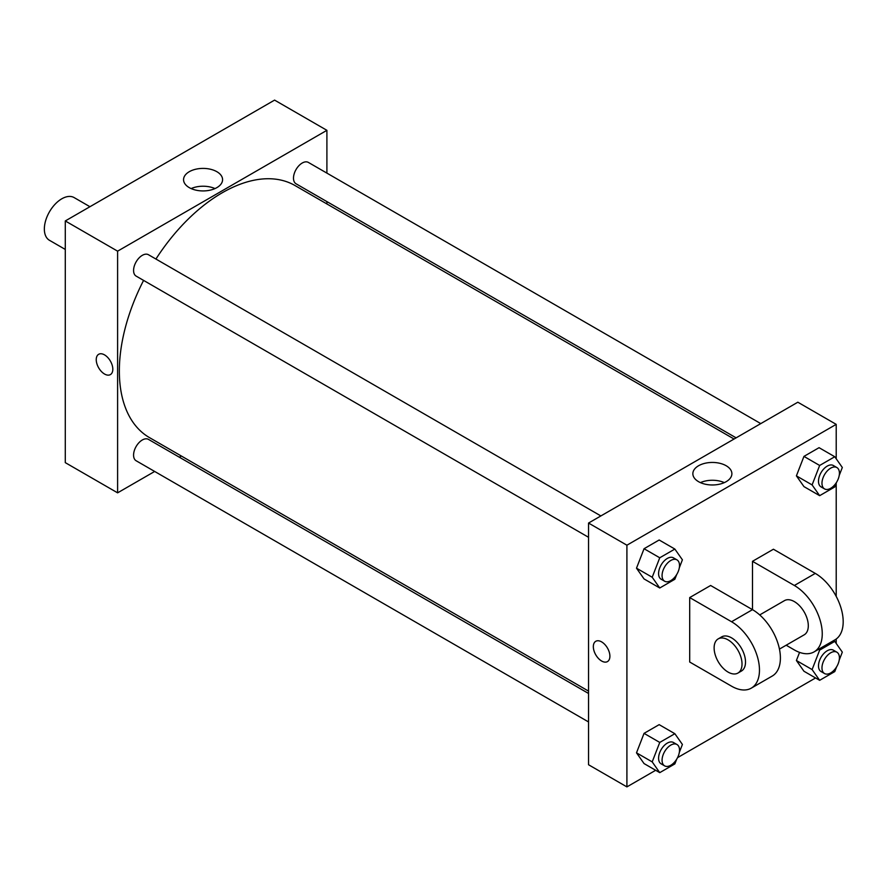 <?xml version="1.0" encoding="UTF-8"?>
<svg xmlns="http://www.w3.org/2000/svg" width="887" height="887" viewBox="0 0 887 887"><rect width="100%" height="100%" fill="white"/><g stroke="black" fill="none" stroke-linecap="round" stroke-linejoin="round"><path stroke-width="1.33" d="M89.942 206.715L74.12 197.579A24.67 14.236 120 0 0 55.116 204.187A24.67 14.236 120 0 0 44.35 229.012A24.67 14.236 120 0 0 49.461 240.299L65.283 249.435M154.671 471.452L117.605 492.839L65.283 462.637L65.283 220.952L274.582 100.109L326.904 130.322L326.904 173.12M181.38 456.029L179.329 457.204M588.536 537.289L136.132 276.101A12.329 7.118 -60 0 1 136.132 261.865A12.329 7.118 -60 0 1 148.473 254.735L600.865 515.935M588.536 721.94L136.132 460.752A12.329 7.118 -60 0 1 136.132 446.505A12.329 7.118 -60 0 1 148.473 439.387L588.536 693.457M326.904 201.604L326.904 203.955M117.605 492.839L117.605 251.165L326.904 130.322M736.11 437.845L296.047 183.786A12.329 7.118 -60 0 1 296.047 169.539A12.329 7.118 -60 0 1 308.377 162.421L760.78 423.609M588.536 691.095L149.493 437.624A145.535 84.021 -60 0 1 143.583 280.403M155.924 259.037A145.535 84.021 -60 0 1 295.027 185.549L734.07 439.032M104.522 374.015A11.719 6.763 60 0 1 96.871 363.692A11.719 6.763 60 0 1 98.668 354.301A11.719 6.763 60 0 1 110.387 361.064A11.719 6.763 60 0 1 110.387 374.602A11.719 6.763 60 0 1 104.522 374.015M117.605 251.165L65.283 220.952M216.871 171.701A19.514 11.265 180 0 1 222.582 179.662A19.514 11.265 180 0 1 203.068 190.927A19.514 11.265 180 0 1 183.554 179.662A19.514 11.265 180 0 1 195.606 169.262A19.514 11.265 180 0 1 216.871 171.701M215.009 188.576A19.514 11.265 0 0 0 191.126 188.576M98.668 354.301A11.719 6.763 -120 0 0 96.871 363.692A11.719 6.763 -120 0 0 104.533 374.015A11.719 6.763 -120 0 0 110.387 374.602M655.67 770.282L626.909 786.891L588.536 764.738L588.536 523.053L797.834 402.21L836.208 424.363L836.208 458.801M676.681 574.565L674.852 579.266L659.751 587.992L652.2 577.249L659.751 557.779L674.852 549.064L682.402 559.808L679.309 567.802M676.958 559.863L673.466 557.845A12.329 7.118 120 0 0 663.964 561.149A12.329 7.118 120 0 0 658.586 573.567A12.329 7.118 120 0 0 661.137 579.211L664.629 581.218A12.329 7.118 120 0 0 676.958 574.1A12.329 7.118 120 0 0 676.958 559.863A12.329 7.118 120 0 0 667.456 563.167A12.329 7.118 120 0 0 662.068 575.574A12.329 7.118 120 0 0 664.629 581.218M659.751 587.992L644.051 578.934L636.5 568.19L644.051 548.72L659.163 539.995L674.852 549.064M652.2 577.249L636.5 568.19L644.051 548.72L659.163 539.995M659.751 557.779L644.051 548.72M836.585 482.251L834.767 486.952L819.655 495.667L812.104 484.923L819.655 465.464L834.767 456.738L842.317 467.482L839.213 475.476M836.862 467.538L833.381 465.52A12.329 7.118 120 0 0 823.868 468.824A12.329 7.118 120 0 0 818.49 481.242A12.329 7.118 120 0 0 821.04 486.885L824.533 488.903A12.329 7.118 120 0 0 836.862 481.785A12.329 7.118 120 0 0 836.862 467.538A12.329 7.118 120 0 0 827.36 470.842A12.329 7.118 120 0 0 821.972 483.26A12.329 7.118 120 0 0 824.533 488.903M819.655 495.667L803.955 486.608L796.404 475.864L803.955 456.395L819.067 447.68L834.767 456.738M812.104 484.923L796.404 475.864L803.955 456.395L819.067 447.68M819.655 465.464L803.955 456.395M676.681 759.217L674.852 763.918L659.751 772.644L652.2 761.889L659.751 742.43L674.852 733.704L682.402 744.448L679.309 752.442M676.958 744.503L673.466 742.497A12.329 7.118 120 0 0 663.964 745.801A12.329 7.118 120 0 0 658.586 758.208A12.329 7.118 120 0 0 661.137 763.851L664.629 765.869A12.329 7.118 120 0 0 676.958 758.751A12.329 7.118 120 0 0 676.958 744.503A12.329 7.118 120 0 0 667.456 747.808A12.329 7.118 120 0 0 662.068 760.226A12.329 7.118 120 0 0 664.629 765.869M659.751 772.644L644.051 763.574L636.5 752.83L644.051 733.361L659.163 724.646L674.852 733.704M652.2 761.889L636.5 752.83L644.051 733.361L659.163 724.646M659.751 742.43L644.051 733.361M836.585 666.891L834.767 671.592L819.655 680.318L812.104 669.574L819.655 650.104L834.767 641.39L842.317 652.133L839.213 660.128M836.862 652.189L833.381 650.171A12.329 7.118 120 0 0 823.868 653.475A12.329 7.118 120 0 0 818.49 665.882A12.329 7.118 120 0 0 821.04 671.537L824.533 673.543A12.329 7.118 120 0 0 836.862 666.425A12.329 7.118 120 0 0 836.862 652.189A12.329 7.118 120 0 0 827.36 655.493A12.329 7.118 120 0 0 821.972 667.9A12.329 7.118 120 0 0 824.533 673.543M819.655 680.318L803.955 671.248L796.404 660.505L799.564 652.377L796.404 660.505L812.104 669.574M819.655 650.104L818.413 649.384M834.767 641.39L833.514 640.669M595.765 641.29A11.719 6.763 -120 0 0 593.968 650.681A11.719 6.763 -120 0 0 601.619 661.003A11.719 6.763 -120 0 0 607.473 661.591A11.719 6.763 60 0 1 601.619 661.015A11.719 6.763 60 0 1 593.957 650.681A11.719 6.763 60 0 1 595.754 641.301A11.719 6.763 60 0 1 607.473 648.064A11.719 6.763 60 0 1 607.473 661.591M626.909 786.891L626.909 545.206L588.536 523.053L797.834 402.21M588.536 764.738L588.536 523.053M726.176 465.742A19.514 11.265 180 0 1 731.886 473.713A19.514 11.265 180 0 1 712.372 484.978A19.514 11.265 180 0 1 692.858 473.713A19.514 11.265 180 0 1 704.91 463.302A19.514 11.265 180 0 1 726.176 465.742M626.909 545.206L836.208 424.363M724.313 482.617A19.514 11.265 0 0 0 700.431 482.617M836.208 483.215L836.208 596.397M836.208 639.028L836.208 643.441M815.574 677.956L677.546 757.653M803.955 671.248L796.404 660.505M803.955 486.608L796.404 475.864M644.051 578.934L636.5 568.19M644.051 763.574L636.5 752.83M689.698 597.572L731.553 621.743A39.471 22.785 60 0 1 757.343 656.513A39.471 22.785 60 0 1 751.289 688.146A39.471 22.785 60 0 1 731.553 686.183L689.698 662.024L689.698 597.572L710.631 585.487L752.486 609.657L752.486 561.316L773.42 549.23L815.275 573.401A39.471 22.785 60 0 1 841.064 608.183A39.471 22.785 60 0 1 835.011 639.804L814.078 651.89A39.471 22.785 60 0 1 794.353 649.938L786.17 645.215M751.289 688.146L772.222 676.06A39.471 22.785 -120 0 0 778.276 644.428A39.471 22.785 -120 0 0 752.486 609.657L731.553 621.743M759.716 614.924L784.485 600.621A19.736 11.398 60 0 1 799.686 605.91A19.736 11.398 60 0 1 808.301 625.767A19.736 11.398 60 0 1 804.221 634.804L779.44 649.096M815.275 573.401L794.353 585.487L752.486 561.316M794.353 585.487A39.471 22.785 60 0 1 820.131 620.268A39.471 22.785 60 0 1 814.078 651.89M718.204 638.884L721.696 636.877A19.736 11.398 60 0 1 736.897 642.155A19.736 11.398 60 0 1 745.512 662.024A19.736 11.398 60 0 1 741.421 671.049L737.94 673.067A19.736 11.398 60 0 1 718.204 661.669A19.736 11.398 60 0 1 718.204 638.884A19.736 11.398 60 0 1 733.405 644.173A19.736 11.398 60 0 1 742.02 664.03A19.736 11.398 60 0 1 737.94 673.067"/></g></svg>
